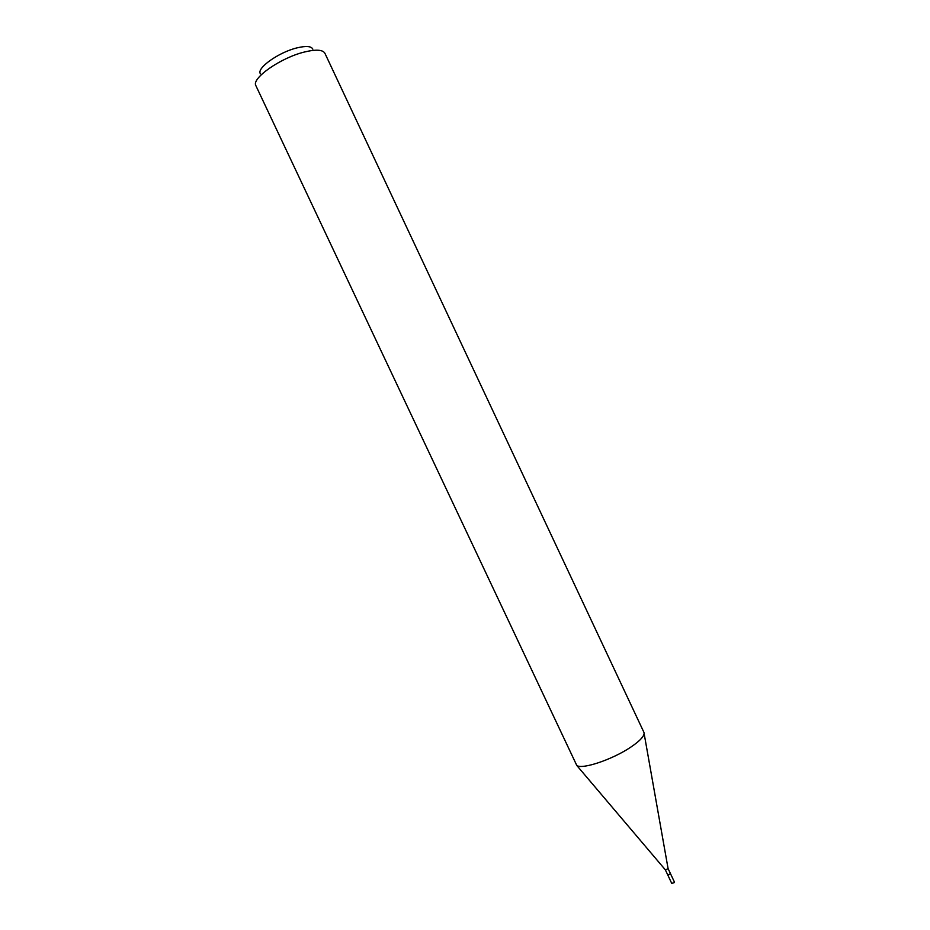 <?xml version="1.0" encoding="UTF-8"?>
<svg xmlns="http://www.w3.org/2000/svg" width="930" height="930" viewBox="0 0 930 930"><rect width="100%" height="100%" fill="white"/><g stroke="black" fill="none" stroke-linecap="round" stroke-linejoin="round"><path stroke-width="1.4" d="M673.959 882.779L674.424 882.059L670.623 873.967L667.903 875.246L671.704 883.337L673.959 882.779M668.1 868.667L665.357 869.852L667.775 874.979L670.495 873.7L668.077 868.574L643.909 732.317L324.896 53.266C322.78 49.65 315.968 49.232 304.459 52.01C280.581 57.741 250.984 78.573 255.913 85.734L576.786 765.46C582.017 769.808 613.044 759.333 631.156 746.883C639.177 741.419 643.49 737.06 644.095 733.782M668.182 875.13L670.356 874.107M260.412 73.796C256.145 68.355 278.698 52.22 297.065 47.86C306.075 45.721 311.329 46.14 312.829 49.139M665.427 869.934L576.786 765.46"/></g></svg>
